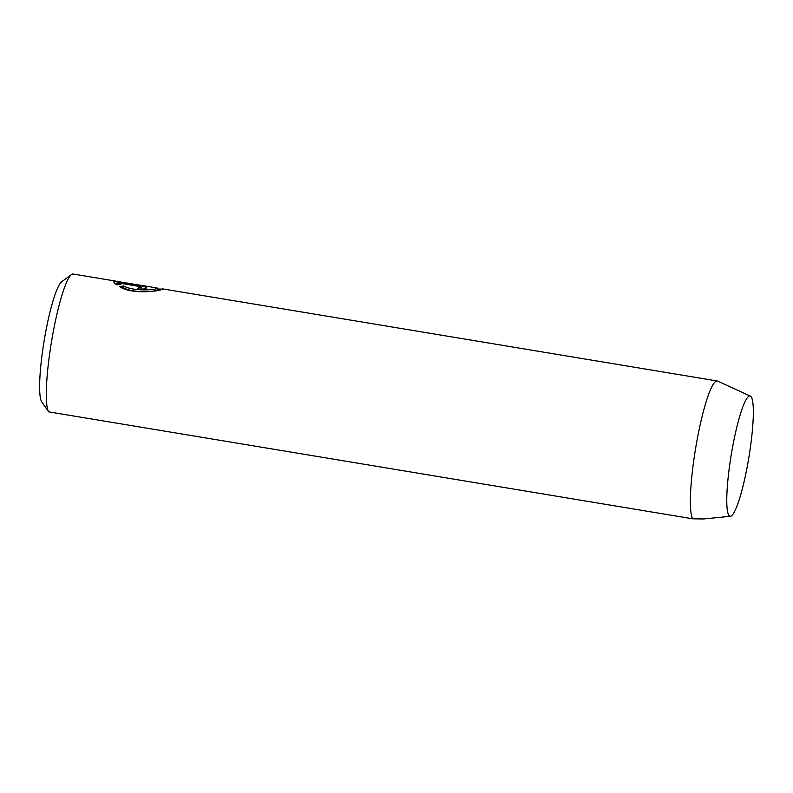 <?xml version="1.0" encoding="UTF-8"?>
<svg xmlns="http://www.w3.org/2000/svg" width="793" height="793" viewBox="0 0 793 793"><rect width="100%" height="100%" fill="white"/><g stroke="black" fill="none" stroke-linecap="round" stroke-linejoin="round"><path stroke-width="1.19" d="M146.239 288.107C146.596 287.244 144.604 286.461 140.262 285.758L113.805 281.366C113.518 282.021 114.509 283.17 116.799 284.826L120.893 284.469L119.089 283.061L139.429 286.442L141.402 287.304L138.537 287.462A70.399 10.279 99.4 0 0 137.595 288.84C142.116 289.346 145 289.098 146.239 288.107L146.348 287.879M138.319 288.949L138.537 287.462M122.221 287.829L123.401 287.69C133.036 293.38 155.547 291.626 157.321 290.089L157.569 288.355C155.775 289.901 133.323 291.655 123.658 285.956L119.525 286.501C131.172 294.827 160.146 291.259 162.406 289.158L157.698 288.999M123.401 287.69L123.658 285.956M117.939 281.584L148.291 286.63A70.399 10.279 -80.6 0 1 148.896 286.61L157.817 288.186M41.761 401.932A61.596 9.001 -80.6 0 1 43.01 347.998A61.596 9.001 -80.6 0 1 61.715 281.743L71.539 274.547A70.399 10.279 99.4 0 0 50.157 350.268A70.399 10.279 99.4 0 0 48.7 411.864L41.761 401.932M749.99 450.246A60.962 8.901 -80.6 0 1 730.422 516.283A60.962 8.901 -80.6 0 1 730.115 462.012A60.962 8.901 -80.6 0 1 750.376 396.094A60.962 8.901 -80.6 0 1 749.99 450.246M48.7 411.864L692.765 518.81A70.399 10.279 -80.6 0 1 694.232 457.214A70.399 10.279 -80.6 0 1 717.229 380.977A70.399 10.279 -80.6 0 1 717.625 381.096L750.376 396.094M692.765 518.81L703.718 518.959L730.422 516.283M115.927 281.138L73.164 274.041A70.399 10.279 99.4 0 0 71.539 274.547M148.767 286.59L121.438 282.169M141.184 288.959L141.402 287.304M118.861 284.628L119.089 283.061M114.916 283.319L118.95 283.993M140.143 286.58L140.262 285.758M162.545 288.88L717.229 380.977M157.579 289.822L159.145 290.079"/></g></svg>
